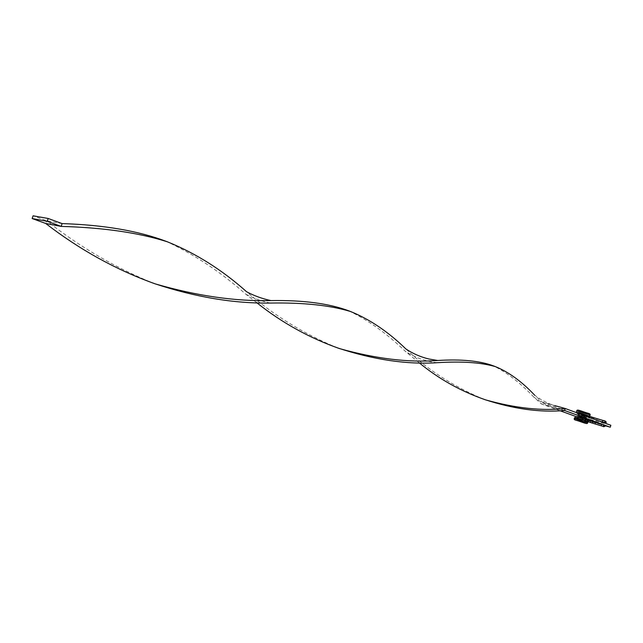<?xml version="1.0" encoding="UTF-8"?>
<svg xmlns="http://www.w3.org/2000/svg" width="643" height="643" viewBox="0 0 643 643"><rect width="100%" height="100%" fill="white"/><g stroke="black" fill="none" stroke-linecap="round" stroke-linejoin="round"><path stroke-width="0.48" stroke-dasharray="3.21 2.41" d="M584.27 415.619L583.868 414.679L582.928 415.233L583.289 416.166L584.27 415.619M589.502 416.849L589.06 418.368L589.502 416.849M578.547 413.714L579.303 413.095L579.576 413.996L578.788 414.606L578.547 413.714M586.77 415.193L585.869 415.772L586.231 416.712L587.188 416.15M589.366 417.387L588.65 417.685L588.361 416.777L589.213 416.19M596.977 418.955L596.535 420.49L596.977 418.955M581.714 419.027L582.662 418.472L583.056 419.421L582.116 419.975L581.714 419.027M587.501 421.527L588.305 420.61L588.433 421.84M582.092 419.959L582.952 420.361L582.51 419.413L582.944 420.353L583.997 419.847L583.555 418.882L582.341 419.373L582.815 420.369L583.619 419.815L583.145 418.818L577.518 417.331L576.723 417.886L577.197 418.874L577.993 418.32L577.518 417.331L576.313 417.894L577.245 418.979L580.002 419.871L579.697 418.931L580.444 418.36L580.709 419.292L580.002 419.871L587.815 422.121L587.501 421.567M588.265 420.602L577.398 417.347L577.824 418.288L577.197 418.874L582.815 420.369L584.013 419.903L583.555 418.882L578.113 416.905L577.342 417.516L577.583 418.408L578.37 417.797L578.121 416.905L577.02 416.439L577.293 418.079M585.548 419.027L584.656 419.598L585.026 420.546M587.991 420L587.147 420.594L587.445 421.503M595 423.914L595.772 422.756L595.338 424.284M587.895 421.856L574.609 417.596M584.19 420.514L577.478 418.424L584.19 420.514M578.065 416.576L585.66 419.011M586.263 417.106L578.692 414.606L586.263 417.106L586.866 415.225L579.279 412.774M559.908 410.676L541.334 403.917L541.953 401.988L587.372 418.601L610.85 425.288M557.063 406.223C551.139 404.953 542.29 400.46 540.618 399.287L534.711 395.236L541.953 401.988L554.78 405.588M576.168 416.6L586.786 420.466L587.372 418.601M586.786 420.466L605.039 425.698M556.259 408.136C550.464 406.874 541.752 402.502 539.774 401.152L533.851 397.117L541.334 403.917L564.602 410.499M588.224 415.78L578.065 412.541M337.655 347.935C303.834 333.926 273.476 315.191 246.574 291.729M419.027 362.652L405.074 351.102C386.596 333.323 367.836 319.901 348.779 310.834M154.666 283.692L154.071 283.475C115.989 268.139 80.182 247.234 46.65 220.774L45.717 223.475M484.372 399.472L483.19 399.03C453.138 386.282 427.37 369.588 405.886 348.956M62.114 223.595L46.65 220.774L33.09 215.807M533.851 397.117C520.131 382.722 506.676 372.321 493.478 365.899M256.573 302.556L245.787 294.189C220.71 271.981 194.178 254.371 166.207 241.358M584.817 416.037L584.029 416.592L583.547 415.595L584.334 415.032L584.817 416.037M585.202 416.061L584.141 416.568L583.707 415.603L584.768 415.105L585.202 416.061M577.92 414.14L578.7 413.586L579.182 414.582L578.395 415.129L577.92 414.14M602.949 420.426L602.507 421.977M604.621 422.781L605.36 422.202L605.095 421.245L604.388 422.58M592.179 417.186L591.616 417.878L591.664 418.706L592.074 418.384M593.786 417.701L593.915 418.609L593.344 419.236L593.143 418.778M581.899 415.555L581.634 414.622L580.894 415.185L581.2 416.134L581.899 415.555M603.182 426.422L603.881 425.079L604.147 426.028L603.407 426.614M601.285 425.811L601.727 424.259M592.131 423.054L592.581 421.511M590.459 422.515L590.965 420.996M574.312 418.545L587.63 422.708M576.739 410.933L590.065 415.056M588.104 413.272C593.24 415.161 584.021 412.581 579.319 410.821L577.872 410.162M589.454 416.833L578.596 413.61L579.021 414.542L578.338 415.113L584.029 416.592L585.218 416.125L584.768 415.105L578.25 412.629L578.21 414.172L586.247 416.712M583.289 416.166L584.149 416.576L583.715 415.635L584.399 415.056L578.7 413.586L577.535 414.052L578.435 415.241L589.06 418.368M588.666 417.693L598.93 420.908M577.261 412.943C576.683 413.545 577.189 414.1 578.788 414.606L583.322 416.174M605.055 421.237L596.937 418.947M586.231 416.712L588.65 417.685M602.065 422.057L596.535 420.49M603.841 425.063L595.731 422.74M582.116 419.975L576.369 417.926M585.154 420.594L585.644 419.059M579.271 412.798L578.692 414.606M577.567 418.151L578.049 416.624M437.24 362.7C432.281 361.953 430.103 362.226 418.424 358.103C406.537 352.782 407.726 352.589 405.074 351.102M485.569 399.866L483.19 399.03M155.26 283.893L154.071 283.475M270.269 303.054C261.396 301.149 253.238 298.199 245.787 294.189"/><path stroke-width="0.96" d="M587.188 416.15L586.77 415.193M589.205 416.182L589.366 417.387M588.433 421.84L587.863 422.13M585.017 420.538L585.966 419.983L585.596 419.043L590.965 420.996L590.459 422.515L587.453 421.511L588.297 420.916L588.007 420M603.182 426.422L595 423.914M577.293 418.079L587.453 421.511M574.609 417.596L586.4 421.149L587.895 421.856L587.63 422.708M585.644 419.059L578.065 416.576M578.065 412.541L588.224 415.78M579.279 412.774L586.866 415.225M554.78 405.588L565.229 408.522L564.602 410.499L610.247 427.193L610.85 425.288L565.229 408.522C541.8 411.07 515.252 408.192 485.569 399.866C460.806 391.265 438.622 378.856 419.027 362.652M559.908 410.676L576.168 416.6M605.039 425.698L610.247 427.193M534.711 395.236C521.803 381.548 508.709 372.016 495.423 366.639C481.253 362.475 461.859 361.157 437.24 362.7C406.866 364.685 373.671 359.767 337.655 347.935L339.568 348.61C309.315 337.969 281.65 322.625 256.573 302.556M495.423 366.639L493.478 365.899C479.839 360.811 461.256 359.011 437.722 360.49L428.881 358.995C420.498 356.961 412.838 353.61 405.886 348.956C388.211 331.772 369.741 319.282 350.459 311.477L348.779 310.834C328.911 303.448 302.957 300.032 270.92 300.586C262.095 298.682 253.977 295.732 246.574 291.729C222.189 269.939 195.777 253.294 167.349 241.792C138.784 232.718 103.378 227.59 61.149 226.4L62.114 223.595C103.619 224.921 138.317 230.845 166.207 241.358L167.349 241.792M270.92 300.586C235.282 301.463 196.726 295.901 155.26 283.893C116.447 270.02 79.933 249.878 45.717 223.475L61.149 226.4L47.22 221.305L48.193 218.483L62.114 223.595M564.602 410.499C540.345 412.693 513.604 409.012 484.372 399.472M350.459 311.477C329.988 305.28 303.255 302.467 270.269 303.054C233.996 303.625 195.464 297.17 154.666 283.692M437.722 360.49C408.498 362.716 375.785 358.754 339.568 348.61M48.193 218.483L33.09 215.807L32.15 218.532L45.717 223.475M32.15 218.532L47.22 221.305M598.93 420.908L602.507 421.977L602.949 420.426C604.894 420.683 606.003 421.334 606.277 422.379M592.074 418.384L592.179 417.186L602.949 420.426M593.143 418.778L593.786 417.701M604.388 422.58L606.261 422.427M590.459 422.515L592.131 423.054L592.581 421.511L601.727 424.259L601.285 425.811L603.962 426.719L603.52 425.754M574.649 417.492L574.344 418.44C573.837 419.3 574.472 419.927 576.257 420.305C582.413 422.049 587.726 424.854 587.598 422.813L574.312 418.545M585.058 422.853L576.289 420.313L585.058 422.853M589.76 416.013L590.025 415.185L588.538 414.438L576.739 410.933M577.872 410.162L588.104 413.272M605.055 421.237L604.774 421.816M592.179 417.186L586.818 415.209C581.473 413.328 575.967 411.689 577.261 412.943M604.621 422.781L602.065 422.057M602.507 421.977L605.176 422.885L604.733 421.921M603.431 426.622L605.047 426.261M592.581 421.511L590.965 420.996M592.131 423.054L601.285 425.811M605.063 426.221C605.449 425.417 604.34 424.766 601.727 424.259M603.841 425.063L603.552 425.666M576.369 417.926C575.011 416.793 575.557 415.073 585.588 419.035M576.474 411.769L576.779 410.813C576.972 408.916 580.629 411.078 588.152 413.288C589.792 413.658 590.427 414.245 590.065 415.056"/></g></svg>
